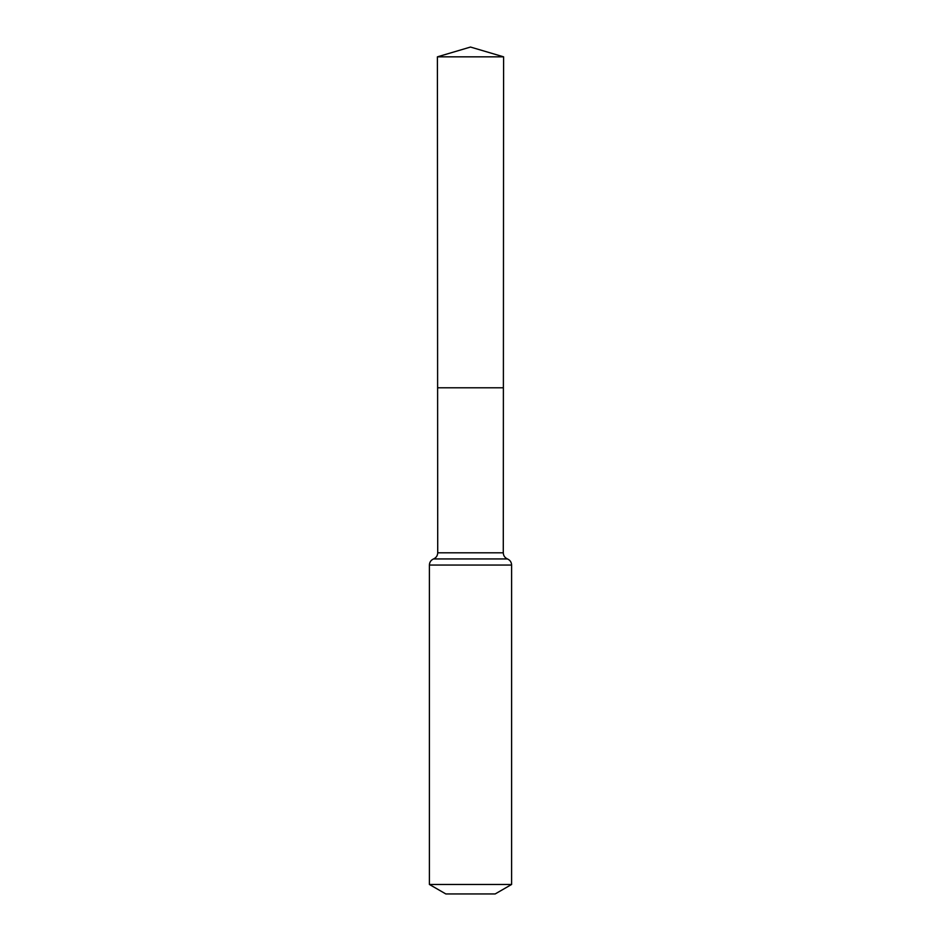 <?xml version="1.0" encoding="UTF-8"?>
<svg xmlns="http://www.w3.org/2000/svg" width="941" height="941" viewBox="0 0 941 941"><rect width="100%" height="100%" fill="white"/><g stroke="black" fill="none" stroke-linecap="round" stroke-linejoin="round"><path stroke-width="1.41" d="M429.39 884.458L511.61 884.458L495.166 893.95L445.834 893.95L429.39 884.458L429.39 565.059C429.531 562.165 430.907 560.13 433.554 558.942C436.189 557.754 437.577 555.708 437.718 552.814L503.282 552.814L503.6 56.836L437.4 56.836L470.5 47.05L503.6 56.836M437.718 552.814L437.612 387.786L503.388 387.786L437.612 387.786L437.4 56.836M511.61 884.458L511.61 565.059C511.469 562.165 510.093 560.13 507.446 558.942C504.811 557.754 503.423 555.708 503.282 552.814M470.5 387.786L503.388 387.786L503.6 56.836L470.5 47.05M429.39 565.059L511.61 565.059M433.554 558.942L507.446 558.942"/></g></svg>
